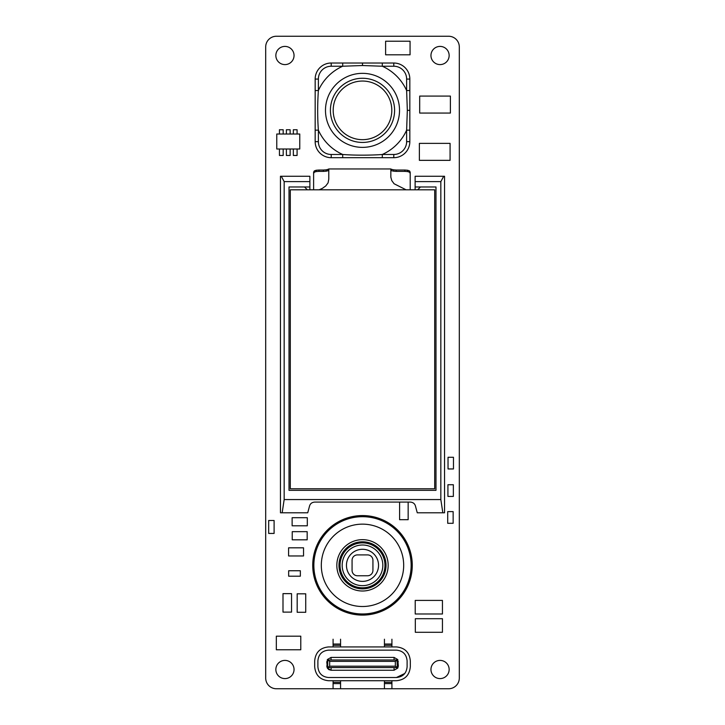 <?xml version="1.0" encoding="UTF-8"?>
<svg xmlns="http://www.w3.org/2000/svg" width="725" height="725" viewBox="0 0 725 725"><rect width="100%" height="100%" fill="white"/><g stroke="black" fill="none" stroke-linecap="round" stroke-linejoin="round"><path stroke-width="1.09" d="M448.612 688.75A10.694 10.694 0 0 0 459.306 678.056L459.306 46.944A10.694 10.694 0 0 0 448.612 36.25L276.388 36.25A10.694 10.694 0 0 0 265.694 46.944L265.694 678.056A10.694 10.694 0 0 0 276.388 688.75L448.612 688.75M440.048 46.409A9.09 9.09 0 0 0 430.958 55.508A9.09 9.09 0 0 0 440.048 64.597A9.09 9.09 0 0 0 449.147 55.508A9.09 9.09 0 0 0 440.048 46.409M440.048 660.403A9.09 9.09 0 0 0 430.958 669.492A9.09 9.09 0 0 0 440.048 678.591A9.09 9.09 0 0 0 449.147 669.492A9.09 9.09 0 0 0 440.048 660.403M284.952 660.403A9.09 9.09 0 0 0 275.853 669.492A9.09 9.09 0 0 0 284.952 678.591A9.09 9.09 0 0 0 294.042 669.492A9.09 9.09 0 0 0 284.952 660.403M284.952 46.409A9.09 9.09 0 0 0 275.853 55.508A9.09 9.09 0 0 0 284.952 64.597A9.09 9.09 0 0 0 294.042 55.508A9.09 9.09 0 0 0 284.952 46.409M385.609 41.225L385.609 54.81L410.06 54.81L410.06 41.225L385.609 41.225M419.693 96.09L419.693 113.064L450.397 113.064L450.397 96.09L419.693 96.09M419.376 143.369L419.376 160.343L450.08 160.343L450.08 143.369L419.376 143.369M415.217 600.409L415.217 613.993L442.44 613.993L442.44 600.409L415.217 600.409M276.769 134.016L276.769 148.997L299.76 148.997L299.76 134.016L276.769 134.016M415.325 618.706L415.325 632.291L442.44 632.291L442.44 618.706L415.325 618.706M276.325 636.178L276.325 649.763L300.784 649.763L300.784 636.178L276.325 636.178M279.442 148.997L279.442 155.467L283.185 155.467L283.185 148.997M286.393 148.997L286.393 155.467L290.136 155.467L290.136 148.997M293.344 148.997L293.344 155.467L297.087 155.467L297.087 148.997M283.185 134.016L283.185 129.739L279.442 129.739L279.442 134.016M290.136 134.016L290.136 129.739L286.393 129.739L286.393 134.016M297.087 134.016L297.087 129.739L293.344 129.739L293.344 134.016M307.309 517.704L292.13 517.704L292.13 525.806L307.309 525.806L307.309 517.704M307.173 531.67L292.229 531.67L292.229 539.817L307.173 539.817L307.173 531.67M303.539 547.819L288.595 547.819L288.595 555.966L303.539 555.966L303.539 547.819M282.995 593.639L282.995 612.108L291.55 612.108L291.55 593.639L282.995 593.639M297.178 593.811L297.178 612.29L305.733 612.29L305.733 593.811L297.178 593.811M288.659 570.747L288.659 576.185L300.349 576.185L300.349 570.747L288.659 570.747M399.602 502.09L399.602 519.689L408.157 519.689L408.157 502.09M268.676 520.496L268.676 533.437L274.104 533.437L274.104 520.496L268.676 520.496M447.706 511.614L447.706 523.296L453.143 523.296L453.143 511.614L447.706 511.614M447.923 484.735L447.923 496.426L453.361 496.426L453.361 484.735L447.923 484.735M448.032 457.276L448.032 468.957L453.469 468.957L453.469 457.276L448.032 457.276M409.833 130.156L406.625 130.156L406.625 141.647A12.832 12.832 0 0 1 393.784 154.479L382.302 154.479A48.367 48.367 0 0 0 406.625 130.156L407.332 110.354L406.625 90.552A48.367 48.367 0 0 0 382.302 66.229L362.5 65.522L342.698 66.229A48.367 48.367 0 0 0 318.375 90.552C317.441 104.083 317.441 117.287 318.375 130.156L318.375 141.647L315.167 141.647A16.041 16.041 0 0 0 331.216 157.688L393.784 157.688A16.041 16.041 0 0 0 409.833 141.647L409.833 79.07A16.041 16.041 0 0 0 393.784 63.021L331.216 63.021A16.041 16.041 0 0 0 315.167 79.07L315.167 141.647A16.041 16.041 0 0 0 331.216 157.688L331.216 154.479L342.698 154.479C357.633 155.657 375.84 155.059 382.302 154.479L382.302 157.688M409.833 90.552L406.625 90.552L406.625 79.07A12.832 12.832 0 0 0 393.784 66.229L382.302 66.229L382.302 63.021M315.167 90.552L318.375 90.552L318.375 79.07A12.832 12.832 0 0 1 331.216 66.229L342.698 66.229L342.698 63.021M315.167 130.156L318.375 130.156A48.367 48.367 0 0 0 342.698 154.479L342.698 157.688M362.5 142.444A32.09 32.09 0 0 0 394.59 110.354A32.09 32.09 0 0 0 362.5 78.264A32.09 32.09 0 0 0 330.41 110.354A32.09 32.09 0 0 0 362.5 142.444M290.299 488.777L434.701 488.777L434.701 189.805L290.299 189.805L290.299 488.777M313.617 189.805L313.617 173.411L314.306 172.215A49.418 33.268 110.1 0 1 316.173 171.58A417.763 386.498 141 0 1 318.964 171.372L323.395 171.372A425.847 397.663 138.6 0 1 326.223 171.182A43.373 28.393 101.3 0 1 328.062 170.728A25.783 7.032 92.1 0 1 328.778 170.411M390.838 170.411A25.629 6.724 -92 0 1 391.527 170.728A49.255 34.51 -102.9 0 1 393.63 171.182A355.422 329.938 -135.9 0 1 396.194 171.372L404.822 171.372A425.938 394.291 -141.3 0 1 407.64 171.58A49.418 33.268 -110.1 0 1 409.516 172.215L410.205 173.411L410.205 189.805M313.617 172.197L313.617 173.411L313.617 172.197A26.68 5.592 96 0 1 314.306 170.937A49.4 32.335 109.1 0 1 316.173 170.257A397.445 366.442 139.4 0 1 318.964 170.04L323.395 170.04A405.076 377 137 0 1 326.214 169.84A43.69 27.704 100.7 0 1 328.062 169.36A27.07 7.005 92 0 1 328.778 169.025L328.778 179.193L328.062 182.881L325.733 185.99M325.724 185.981A70.697 15.841 142.2 0 0 322.471 188.31L319.172 189.805M406.1 189.805L394.092 183.76L391.763 180.588L390.838 177.154L390.838 169.025A26.925 6.706 -91.9 0 1 391.527 169.36A49.246 33.54 -102.2 0 1 393.63 169.84A338.539 313.01 -134.2 0 1 396.194 170.04L404.822 170.04A405.166 373.801 -139.7 0 1 407.64 170.257A49.4 32.335 -109.1 0 1 409.516 170.937A26.68 5.592 -96 0 1 410.205 172.197L410.205 173.411L410.205 172.197M409.516 172.215L409.516 170.937M407.64 171.58L407.64 170.257M404.822 171.372L404.822 170.04M396.194 171.372L396.194 170.04M393.63 171.182L393.63 169.84M391.527 170.728L391.527 169.36M328.062 170.728L328.062 169.36M326.223 171.182L326.223 169.84M323.395 171.372L323.395 170.04M318.964 171.372L318.964 170.04M316.182 171.58L316.182 170.257M314.306 172.215L314.306 170.937M410.296 502.09L314.704 502.09C311.968 502.298 310.246 503.621 309.539 506.059L307.735 512.793L282.17 512.793L284.164 499.561L440.836 499.561L442.83 512.793L417.265 512.793L415.461 506.059C414.754 503.621 413.032 502.298 410.296 502.09M309.874 189.733L309.874 176.266L280.457 176.266L280.457 512.793L282.17 512.793M281.291 176.266L284.164 181.622L284.164 499.561M309.874 181.622L284.164 181.622M307.355 189.805L304.527 186.968L309.874 186.968M415.126 181.622L440.836 181.622L443.709 176.266L415.126 176.266L415.126 189.733M415.126 186.968L420.473 186.968L417.645 189.805M440.836 181.622L440.836 499.561M420.473 186.968L435.988 186.968L435.988 490.327L289.012 490.327L289.012 186.968L304.527 186.968M442.83 512.793L444.543 512.793L444.543 176.266L443.709 176.266M382.827 565.328A20.327 20.327 0 0 1 362.754 585.655A20.327 20.327 0 0 1 342.182 565.826A20.327 20.327 0 0 0 362.998 585.646A20.327 20.327 0 0 0 382.818 564.829A20.327 20.327 0 0 0 362.002 545.01A20.327 20.327 0 0 0 342.182 565.826M378.541 565.328A16.041 16.041 0 0 0 362.5 549.287A16.041 16.041 0 0 0 346.459 565.328A16.041 16.041 0 0 0 362.5 581.377A16.041 16.041 0 0 0 378.541 565.328M357.416 575.759L367.584 575.759A5.347 5.347 0 0 0 372.931 570.412L372.931 560.253A5.347 5.347 0 0 0 367.584 554.906L357.416 554.906A5.347 5.347 0 0 0 352.069 560.253L352.069 570.412A5.347 5.347 0 0 0 357.416 575.759M412.253 564.104A49.762 49.762 0 0 0 361.277 515.584A49.762 49.762 0 0 0 312.747 566.551A49.762 49.762 0 0 0 363.723 615.081A49.762 49.762 0 0 0 412.253 564.104M313.871 566.524A48.648 48.648 0 0 1 361.304 516.698A48.648 48.648 0 0 1 411.129 564.141A48.648 48.648 0 0 1 363.696 613.957A48.648 48.648 0 0 1 313.871 566.524M321.329 566.343A41.18 41.18 0 0 1 361.485 524.157A41.18 41.18 0 0 1 403.671 564.322A41.18 41.18 0 0 1 363.515 606.499A41.18 41.18 0 0 1 321.329 566.343M388.165 564.702A25.674 25.674 0 0 0 361.983 539.663A25.674 25.674 0 0 0 336.835 565.736A25.674 25.674 0 0 0 336.835 565.962A25.674 25.674 0 0 0 363.017 591.002A25.674 25.674 0 0 0 388.165 564.92A25.674 25.674 0 0 0 388.165 564.702A25.674 25.674 0 0 0 361.983 539.663A25.674 25.674 0 0 0 336.835 565.736A25.674 25.674 0 0 0 336.835 565.962A25.674 25.674 0 0 0 363.017 591.002A25.674 25.674 0 0 0 388.165 564.92A25.674 25.674 0 0 0 388.165 564.702M328.588 680.73L396.412 680.73C404.849 679.905 409.489 675.265 410.314 666.819L410.314 660.828C409.489 652.391 404.849 647.751 396.412 646.927L328.588 646.927C320.151 647.751 315.511 652.391 314.686 660.828L314.686 666.819C315.511 675.265 320.151 679.905 328.588 680.73M333.083 682.334L340.569 682.334L340.569 680.73L333.083 680.73L333.083 683.612L340.569 683.612L340.569 688.433M384.431 680.73L391.917 680.73L384.431 680.73L384.431 683.612L391.917 683.612L391.917 688.433M384.431 688.433L384.431 683.612M384.431 639.223L384.431 646.927L391.917 646.927L384.431 646.927M384.431 682.334L391.917 682.334L391.917 680.73M391.917 682.334L391.917 683.612M391.917 639.223L391.917 646.927M333.083 639.223L333.083 646.927L340.569 646.927L333.083 646.927M333.083 688.433L333.083 683.612M404.767 673.489L396.412 677.522L328.588 677.522L396.412 677.522C402.901 676.887 406.471 673.317 407.106 666.819L407.106 660.828C406.471 654.34 402.901 650.769 396.412 650.135L328.588 650.135C322.099 650.769 318.529 654.34 317.894 660.828L317.894 666.819C318.529 673.317 322.099 676.887 328.588 677.522M407.106 666.819L407.106 660.828C406.471 654.34 402.901 650.769 396.412 650.135M329.657 661.363L395.343 661.363L397.264 659.977L397.264 667.571L327.736 667.571L327.736 659.977L329.657 661.363L329.657 666.184L327.736 667.571L327.736 659.977L397.264 659.977L397.771 659.569L394.056 657.412L331.053 657.412L327.328 659.569L326.93 667.091M327.736 661.689L326.776 661.689L327.328 668.078L328.778 669.592L331.053 670.244L394.056 670.244L397.771 668.078L398.333 665.967L397.771 659.569L394.056 657.412L331.053 657.412L327.328 659.569L328.044 659.977M395.343 661.363L395.343 666.184L397.264 667.571L397.064 659.977M396.077 659.977L395.089 659.977M329.657 666.184L395.343 666.184M395.025 667.571L395.623 667.571M394.056 657.412L394.056 659.977M328.017 667.571L327.328 668.078L331.053 670.244L394.056 670.244L397.771 668.078L396.874 667.571M331.053 670.244L331.171 667.571M340.569 639.223L340.569 646.927M340.569 682.334L340.569 683.612M318.375 141.647A12.832 12.832 0 0 0 331.216 154.479M406.625 79.07L409.833 79.07M393.784 66.229L393.784 63.021M362.5 65.522L362.5 63.021M331.216 66.229L331.216 63.021M318.375 79.07L315.167 79.07M406.625 141.647L409.833 141.647M407.332 110.354L409.833 110.354M362.5 73.343A37.02 37.02 0 0 0 325.48 110.354A37.02 37.02 0 0 0 362.5 147.374A37.02 37.02 0 0 0 399.52 110.336A37.02 37.02 0 0 0 362.5 73.343M393.784 154.479L393.784 157.688M362.5 139.671A29.308 29.308 0 0 0 391.808 110.354A29.308 29.308 0 0 0 362.5 81.046A29.308 29.308 0 0 0 333.192 110.354A29.308 29.308 0 0 0 362.5 139.671M338.974 565.917A23.535 23.535 0 0 1 338.974 565.708A23.535 23.535 0 0 1 362.02 541.802A23.535 23.535 0 0 1 386.026 564.748A23.535 23.535 0 0 1 386.026 564.947A23.535 23.535 0 0 1 362.98 588.863A23.535 23.535 0 0 1 338.974 565.917M384.957 564.775A22.466 22.466 0 0 1 363.397 587.776A22.466 22.466 0 0 1 340.043 565.881A22.466 22.466 0 0 1 361.603 542.889A22.466 22.466 0 0 1 384.957 564.775M331.053 659.977L331.053 657.412M397.264 661.689L398.333 661.689M397.264 665.967L398.333 665.967M394.056 667.571L394.056 670.244M327.736 665.967L326.776 665.967M333.083 645.322L340.569 645.322M384.431 645.322L391.917 645.322M333.083 644.036L340.569 644.036M384.431 644.036L391.917 644.036M328.778 168.952L390.838 168.952M340.569 680.73L333.083 680.73"/></g></svg>
